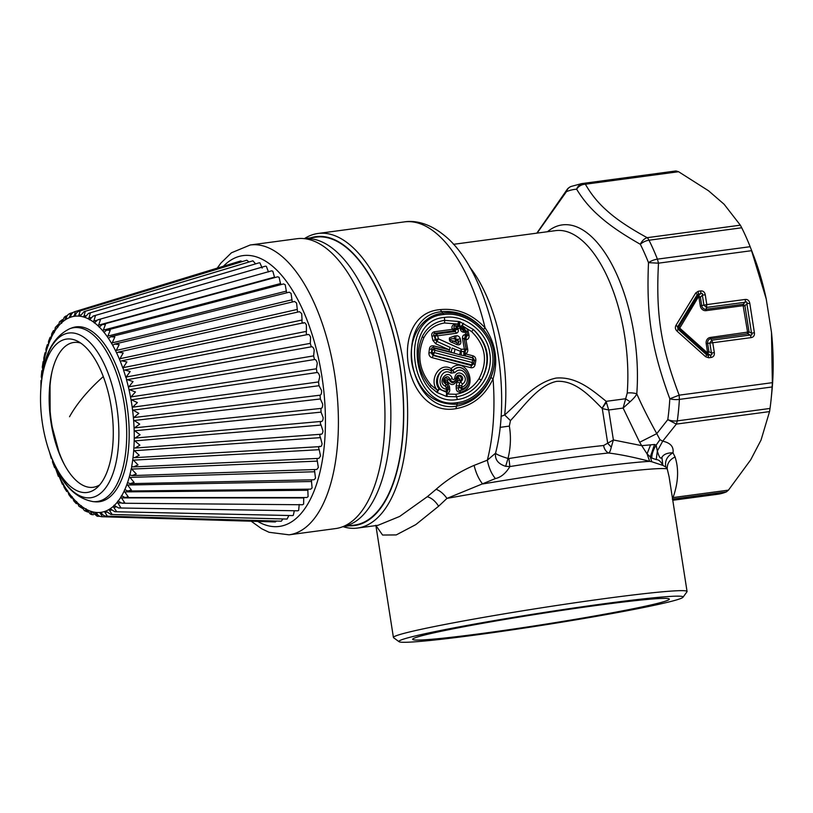 <?xml version="1.0" encoding="UTF-8"?>
<svg xmlns="http://www.w3.org/2000/svg" width="813" height="813" viewBox="0 0 813 813"><rect width="100%" height="100%" fill="white"/><g stroke="black" fill="none" stroke-linecap="round" stroke-linejoin="round"><path stroke-width="1.22" d="M59.552 454.264L52.327 427.425M50.121 410.992L50.02 383.177M52.073 371.439A76.707 34.908 -97.6 0 0 61.402 458.176A76.707 34.908 -97.6 0 0 64.623 465.046M99.714 484.863A73.058 33.252 82.4 0 1 58.851 452.475A73.058 33.252 82.4 0 1 49.613 387.242A73.058 33.252 82.4 0 1 49.806 385.088A73.058 33.252 82.4 0 1 80.7 343.076M41.016 386.49A77.377 35.213 -97.6 0 0 50.792 455.585A77.377 35.213 -97.6 0 0 97.032 487.648A77.377 35.213 -97.6 0 0 112.794 445.016A77.377 35.213 -97.6 0 0 77.367 341.094A77.377 35.213 -97.6 0 0 41.219 384.214A77.377 35.213 -97.6 0 0 41.016 386.49M93.038 501.611A87.702 39.908 82.4 0 0 126.157 447.77A87.702 39.908 82.4 0 0 111.198 360.413A87.702 39.908 82.4 0 0 69.837 328.686L72.001 327.883A88.211 40.142 82.4 0 1 113.596 359.793A88.211 40.142 82.4 0 1 128.637 447.658A88.211 40.142 82.4 0 1 95.324 501.814L93.038 501.611C75.131 498.288 61.382 483.796 51.778 458.136A83.089 37.815 82.4 0 0 91.463 497.627A83.089 37.815 82.4 0 0 118.352 446.784A83.089 37.815 82.4 0 0 86.849 339.59A83.089 37.815 82.4 0 0 41.504 381.5L41.219 384.214M55.579 467.648L54.623 467.699L52.52 462.069L52.55 460.087M59.43 476.296L58.333 476.327L55.142 467.231L54.623 467.699M63.577 484.304L62.388 484.294L58.79 475.595L58.333 476.327M67.113 490.188L67.957 491.621L66.737 491.54L64.207 487.485L62.753 483.278L62.388 484.294M62.804 483.278L62.753 483.278A98.922 45.02 -97.6 0 1 59.634 477.343M73.8 500.95L72.469 497.536L71.463 496.316L71.351 497.983L68.8 494.568L67.957 491.621A98.922 45.02 -97.6 0 0 71.463 496.316L71.646 496.255M79.024 506.326L77.144 502.525L76.107 501.519L76.188 503.562L73.709 500.838M76.361 501.408L76.107 501.519A98.922 45.02 -97.6 0 1 72.469 497.536M87.763 512.038L84.43 510.635L80.883 505.767L82.204 508.044M81.188 505.584L80.883 505.767A98.922 45.02 -97.6 0 1 77.144 502.525M91.727 514.609L90.253 513.968L86.788 509.578L85.731 509.009L85.609 509.67L87.255 511.865M86.087 508.745L85.731 509.009A98.922 45.02 -97.6 0 1 81.94 506.56M86.788 509.578A98.922 45.02 -97.6 0 0 90.599 511.214L91.656 511.56L90.599 511.214L90.517 511.926L92.357 514.609L91.727 514.599M96.483 512.464L95.436 512.363L95.395 513.115L97.123 516.235L91.656 511.56A98.922 45.02 -97.6 0 0 95.436 512.363L96.767 513.257C97.885 515.564 99.786 516.733 102.468 516.753L100.192 513.227L100.182 512.434L101.208 512.302L100.182 512.434A98.922 45.02 -97.6 0 1 96.483 512.464M107.367 516.143C104.704 516.316 102.753 515.29 101.534 513.054L101.208 512.302A98.922 45.02 -97.6 0 0 104.806 511.428L105.792 511.062L104.806 511.428L104.847 512.251L107.367 516.143L106.716 516.153L281.308 521.194L282.954 518.958M113.424 506.245A98.922 45.02 -97.6 0 1 110.172 508.765L109.227 509.355L109.318 510.198L112.092 514.405L110.893 514.466L105.792 511.062A98.922 45.02 -97.6 0 0 109.227 509.355L110.172 508.765L114.857 511.733L116.594 511.57L113.556 507.099L113.972 505.259M117.336 502.129L120.812 507.668L118.576 507.973L114.308 505.432A98.922 45.02 -97.6 0 0 117.336 502.129L117.885 500.991M120.924 497.048L124.714 502.729L122.001 503.227L118.149 501.103A98.922 45.02 -97.6 0 0 120.924 497.048L121.472 495.757M124.145 491.062L128.241 496.824L125.09 497.546L121.665 495.818A98.922 45.02 -97.6 0 0 124.145 491.062L124.684 489.619M126.97 484.243L131.371 490.005L127.814 491.001L124.806 489.639A98.922 45.02 -97.6 0 0 126.97 484.243L127.478 482.637M132.773 459.497L138.007 464.884L133.515 466.916L318.93 458.369L320.535 455.971L319.204 449.691C318.371 447.607 318.513 446.489 319.631 446.327C320.881 447.018 321.694 446.154 322.08 443.735L320.474 437.638C319.55 435.707 319.631 434.528 320.718 434.112C321.968 434.528 322.71 433.471 322.964 430.92L321.094 425.077C320.098 423.319 320.119 422.099 321.145 421.429C322.385 421.571 323.056 420.321 323.168 417.669L321.054 412.14L320.922 408.411C322.131 408.278 322.72 406.856 322.69 404.122L320.363 398.97L320.048 395.199C321.206 394.803 321.714 393.207 321.541 390.443L319.021 385.718L318.523 381.947L319.733 376.765C319.174 374.031 318.269 372.618 317.05 372.517L316.369 368.797L317.283 363.238C316.592 360.586 315.657 359.356 314.458 359.529L129.44 389.661L135.456 391.957L130.598 397.384L130.995 399.61L137.387 402.587L132.245 407.587L132.539 409.843L138.81 413.35L133.413 417.872L133.596 420.118A98.922 45.02 -97.6 0 1 134.074 428.116L134.155 430.341A98.922 45.02 -97.6 0 1 134.236 438.207L134.196 440.382A98.922 45.02 -97.6 0 1 133.881 448.034L133.739 450.138A98.922 45.02 -97.6 0 1 133.606 451.713A98.922 45.02 -97.6 0 1 133.027 457.485L132.773 459.497A98.922 45.02 -97.6 0 1 131.665 466.479L131.655 469.081L136.279 473.949L132.052 475.595L129.836 474.894L129.369 476.652L134.064 482.353L130.151 483.654L127.539 482.637A98.922 45.02 -97.6 0 0 129.369 476.652M311.613 346.765L127.336 379.661L133.047 381.561L128.474 387.364L128.972 389.539A98.922 45.02 -97.6 0 1 130.598 397.384M308.086 334.468L124.694 370.017L130.182 371.521L126.178 377.019L126.503 379.732A98.922 45.02 -97.6 0 1 128.474 387.364M304.032 322.731L121.676 360.809L126.889 361.948L123.149 367.639L123.606 370.311A98.922 45.02 -97.6 0 1 125.903 377.639M129.44 389.661L314.458 359.529L313.615 355.891L314.214 350.017C313.422 347.476 312.436 346.429 311.288 346.877L310.292 343.36L310.576 337.253C309.662 334.844 308.666 334.001 307.568 334.712C306.42 334.58 306.034 333.462 306.42 331.358L306.389 325.068C305.383 322.822 304.367 322.192 303.34 323.168C302.212 323.289 301.786 322.233 302.05 320.017L301.704 313.615L299.509 311.694L118.312 352.131L123.2 352.933L119.541 359.488L120.314 361.379L121.676 360.809M297.568 312.121L296.572 303.005L294.56 301.471L114.633 344.082L119.176 344.59L115.822 351.267L116.666 353.015L118.312 352.131M292.263 302.019L291.064 293.361L289.235 292.182L110.69 336.755L114.836 337.009L111.788 343.736L112.702 345.322L114.633 344.082M286.623 292.832L285.221 284.784L283.595 283.92L106.523 330.22L110.243 330.261L107.499 336.989L108.454 338.391L110.69 336.755M280.729 284.672L279.113 277.375L277.7 276.786L102.174 324.56L105.446 324.438L102.987 331.074L103.993 332.293L106.523 330.22M103.881 332.344L103.993 332.293A98.922 45.02 -97.6 0 1 107.499 336.989M274.642 277.619L272.812 271.207L271.613 270.841L97.702 319.824L100.487 319.59L98.312 326.074L99.349 327.09L102.174 324.56M99.176 327.192L99.349 327.09A98.922 45.02 -97.6 0 1 102.987 331.074M268.453 271.959L266.39 266.359L265.414 266.176L93.149 316.064L95.436 315.769L93.515 322.05L94.572 322.842L97.702 319.824M94.349 323.015L94.572 322.842A98.922 45.02 -97.6 0 1 98.312 326.074M88.668 319.031A98.922 45.02 -97.6 0 0 84.857 317.395L83.8 317.05L84.857 317.395L88.576 313.34L90.334 313.035L88.668 319.031L89.725 319.6L93.149 316.064M89.46 319.844L89.725 319.6A98.922 45.02 -97.6 0 1 93.515 322.05M80.223 310.881C77.601 311.399 75.985 312.893 75.385 315.373L75.274 316.176L74.247 316.308L75.274 316.176A98.922 45.02 -97.6 0 1 78.973 316.135L80.02 316.247L84.024 311.664L85.243 311.399L83.8 317.05A98.922 45.02 -97.6 0 0 80.02 316.247L78.973 316.135L78.8 315.332L80.223 310.881L79.542 311.054L246.502 260.302M75.324 311.491L74.247 316.308A98.922 45.02 -97.6 0 0 70.65 317.182L69.664 317.548L70.721 316.348C71.209 313.828 72.743 312.212 75.324 311.491L240.709 260.953M70.599 313.229L69.664 317.548A98.922 45.02 -97.6 0 0 66.229 319.245L65.284 319.844L66.249 318.391C66.615 315.861 68.058 314.133 70.599 313.229L70.182 313.391M67.235 315.657L65.762 316.105L65.284 319.844A98.922 45.02 -97.6 0 0 62.032 322.355L61.575 323.33M61.879 319.976L61.148 323.178A98.922 45.02 -97.6 0 0 58.119 326.48L57.652 327.598M57.987 324.905L57.306 327.507A98.922 45.02 -97.6 0 0 54.532 331.552L54.065 332.832M54.4 330.342L53.343 330.759L53.79 332.791A98.922 45.02 -97.6 0 0 51.31 337.537L50.853 338.98M50.294 337.212L50.65 338.97A98.922 45.02 -97.6 0 0 48.485 344.366L48.048 345.962M47.439 344.631L47.916 345.972A98.922 45.02 -97.6 0 0 46.087 351.958L45.67 353.706M41.809 378.767L41.717 378.472A98.922 45.02 -97.6 0 1 41.849 376.897A98.922 45.02 -97.6 0 1 42.428 371.114L42.683 369.102A98.922 45.02 -97.6 0 1 43.79 362.131L43.851 357.903L45 352.812L45.619 353.716A98.922 45.02 -97.6 0 0 44.146 360.24M41.544 381.094A98.922 45.02 -97.6 0 1 41.575 380.575L40.975 380.504L40.924 387.649M48.119 447.973L48.424 448.908M49.359 451.682L51.29 458.502L51.849 458.308M52.54 460.3A98.922 45.02 -97.6 0 0 55.142 467.231L55.335 467.333M55.914 469.121A98.922 45.02 -97.6 0 0 58.79 475.595L59.136 475.788M66.737 491.54L67.001 490.219A98.922 45.02 -97.6 0 1 63.668 484.863M72.54 498.074L71.351 497.983M77.326 503.684L76.188 503.562M82.398 508.359L78.912 506.225M102.468 516.753L275.333 521.946L276.511 521.052M122.001 503.227L302.568 504.751L303.615 504.101L303.727 497.515M125.09 497.546L306.908 497.515L308.107 496.591L307.771 489.182M127.814 491.001L310.749 489.152L312.09 487.922L311.349 479.833M130.151 483.654L314.062 479.772L315.505 478.186L314.407 469.558M132.052 475.595L316.796 469.477L318.33 467.495L316.907 458.461M133.515 466.916L132.133 466.601M320.434 446.581L134.511 457.699L139.226 455.26L133.739 450.138M134.511 457.699L133.484 457.526M321.298 434.223L135.039 448.044L139.917 445.178L134.196 440.382M321.145 421.429L135.08 438.065L140.08 434.762L134.155 430.341M133.596 420.118L139.704 424.112L134.491 427.882L321.064 408.411L134.491 427.882M122.915 368.309A98.922 45.02 -97.6 0 0 120.314 361.379L120.741 361.226M119.541 359.488A98.922 45.02 -97.6 0 0 116.666 353.015L117.082 352.781M115.822 351.267A98.922 45.02 -97.6 0 0 112.702 345.332L113.088 345.007M65.762 316.105L64.298 317.172L62.032 322.355M62.357 319.661L59.501 321.846L58.119 326.48M55.386 327.365L54.532 331.552M58.109 324.57L55.304 327.487M51.717 333.869L51.31 337.537M50.111 337.354L48.536 341.267L48.485 344.366L47.418 344.641M47.317 344.732L45.935 349.265L46.087 351.958M44.227 361.267L43.15 361.531L42.276 367.09L42.683 369.102M43.15 361.531L44.075 361.846M41.321 376.175L41.809 370.789L42.591 370.962M41.229 376.744L41.717 378.472M40.65 392.262L40.711 390.494M242.244 261.552L240.76 260.932M248.991 261.989L246.766 260.18M255.597 263.869L252.924 260.81L84.024 311.653M262.193 268.107L259.906 262.873L259.164 262.812L88.576 313.33M118.576 507.973L297.792 510.798L298.666 510.381L299.204 504.456M114.857 511.733L292.609 515.584L293.3 515.351L294.316 510.747M110.893 514.477L287.091 519.06L288.869 515.503M384.01 438.959A146.208 66.534 82.4 0 1 335.627 528.572L289.093 534.822A146.208 66.534 82.4 0 0 337.466 445.199A146.208 66.534 82.4 0 0 250.221 244.987L296.755 238.748A146.208 66.534 82.4 0 1 384.01 438.959M304.428 238.687L315.922 237.142A145.253 66.097 82.4 0 1 402.608 436.042A145.253 66.097 82.4 0 1 354.539 525.076L343.045 526.611M418.817 362.974L418.177 356.551M602.067 408.329L606.224 401.337C593.114 390.941 577.159 376.328 556.163 378.065C535.635 382.293 520.594 400.748 504.69 414.965L510.452 420.616C524.741 405.392 538.023 385.504 556.509 381.388C575.482 380.037 590.177 396.531 602.067 408.329L606.396 402.333L608.693 409.996L602.281 408.573L607.728 443.349L611.274 447.13C610.4 450.941 609.486 452.902 608.52 452.993A9.583 7.388 -95.9 0 1 603.612 445.504L613.388 439.965L611.274 447.13M547.454 231.725A124.643 56.717 -97.6 0 1 588.46 234.002A124.643 56.717 82.4 0 1 636.782 393.797A9.583 3.608 4.3 0 0 627.23 393.035L623.114 408.065L630.116 401.713L625.41 398.766L606.224 401.337L606.396 402.333M537.119 233.107L566.448 191.644A158.2 71.991 82.4 0 1 576.63 189.165L576.63 189.165C582.616 199.155 590.126 208.098 599.171 215.994C608.795 224.744 622.514 234.174 640.329 244.286C642.016 240.831 644.292 238.626 647.158 237.681A9.583 4.36 82.4 0 1 649.008 240.221A9.583 5.132 153.5 0 0 640.329 244.286L640.329 244.286A158.2 71.991 82.4 0 1 648.5 262.66C646.254 315.22 651.538 348.94 669.81 398.787L679.16 395.169L679.383 399.396A9.583 3.343 -176.7 0 1 669.81 398.787L669.81 398.787A158.2 71.991 82.4 0 1 667.788 419.64L656.772 433.634L639.658 442.272L641.731 445.656L654.546 444.487L656.142 445.148L657.341 451.022L662.707 441.174L659.983 439.67L656.142 445.148C653.245 449.792 651.782 454.101 651.762 458.075L650.288 456.916L654.546 444.487M659.983 439.67L656.772 433.634C648.246 418.146 641.579 404.874 636.782 393.797C636 395.799 633.774 398.441 630.116 401.713M501.021 416.398L504.69 414.965A119.846 54.542 82.4 0 0 469.599 266.969M676.111 170.984L583.378 183.423A9.583 8.537 85.4 0 0 576.63 189.165C578.734 186.065 581.651 184.419 585.39 184.226C591.061 194.236 598.256 203.057 606.976 210.699C616.244 219.154 629.638 228.148 647.158 237.681L740.348 225.181L724.119 204.266L708.55 190.791L678.581 171.726L676.111 170.984A162.986 74.176 82.4 0 0 674.323 171.177L581.59 183.616A162.986 74.176 -97.6 0 1 583.378 183.423L585.39 184.226L678.581 171.726M581.59 183.616L570.99 186.492A9.583 8.476 67.4 0 0 566.448 191.644L567.393 189.104L536.814 233.148M500.066 427.374L509.345 426.093L510.452 420.616M509.345 426.093C511.133 436.723 510.686 447.516 508.003 458.471L508.908 458.522A115.05 4.949 -8.9 0 1 603.612 445.504M304.336 238.676A148.606 67.631 82.4 0 1 318.015 233.473L404.325 221.898C414.305 220.232 428.603 222.833 443.532 234.805C488.379 269.388 513.44 379.661 496.174 450.697L495.564 453.166L487.343 460.178C488.826 467.77 491.509 473.898 495.391 478.562L446.957 498.399A148.606 6.392 -8.9 0 1 667.249 468.928L669.079 476.662L687.066 591.498A148.606 6.392 -8.9 0 1 686.975 591.793L682.981 597.26A143.82 6.189 -8.9 0 1 541.946 625.339A143.82 6.189 -8.9 0 1 399.071 641.711A143.82 6.189 -8.9 0 1 398.98 641.63A143.82 6.189 -8.9 0 1 536.184 613.713A143.82 6.189 -8.9 0 1 682.991 596.813A143.82 6.189 -8.9 0 1 682.981 597.26M404.325 221.898A148.606 67.631 82.4 0 1 435.555 232.752A148.606 67.631 82.4 0 1 485.076 327.852C495.717 343.716 498.379 360.698 493.064 378.828C485.056 395.748 472.658 405.707 455.88 408.685C403.218 418.187 386.805 313.432 440.361 309.611C457.353 307.985 472.262 314.072 485.076 327.852L483.4 329.499C495.249 344.204 497.759 360.21 490.92 377.496C483.654 393.705 472.109 403.268 456.306 406.215C407.821 414.081 392.445 315.962 441.5 311.694C457.546 310.292 471.52 316.227 483.4 329.499M318.015 233.473A148.606 67.631 82.4 0 1 349.255 244.327A148.606 67.631 82.4 0 1 403.766 364.671A148.606 67.631 82.4 0 1 389.569 501.784A148.606 67.631 82.4 0 1 357.527 528.054A148.606 67.631 82.4 0 1 342.964 526.651M672.778 500.28L717.655 494.263A162.986 74.176 -97.6 0 0 726.355 491.895L728.448 490.148L750.684 459.853L761.039 440.057L769.545 411.602L676.355 424.101L677.3 420.88A9.583 4.451 -172.1 0 1 667.788 419.64L676.355 424.101L662.707 441.174C670.481 442.872 673.906 446.754 672.981 452.8C667.432 452.76 663.743 454.254 661.904 457.292C660.674 459.457 659.15 457.363 657.341 451.022L656.233 459.579L651.762 458.075M751.679 250.668L658.489 263.168L657.422 259.144A9.583 4.085 158.4 0 0 648.5 262.66L658.489 263.168C655.766 314.529 660.806 346.663 679.16 395.169L772.35 382.669L771.486 332.385L766.273 299.113A148.606 67.631 -97.6 0 0 753.448 255.252L751.029 248.971L766.273 299.113M505.666 466.327C498.105 463.888 494.731 459.508 495.564 453.166L495.564 453.166C496.296 454.335 500.442 456.103 508.003 458.471L505.666 466.327L509.883 466.56L508.908 458.522M639.658 442.272L623.114 408.065L608.693 409.996L613.388 439.965L641.731 445.656L647.057 453.847L650.573 444.874M490.92 377.496L493.064 378.828A148.606 67.631 82.4 0 1 487.343 460.178L474.101 465.382C475.94 472.973 478.776 479.172 482.607 483.979A143.82 6.189 171.1 0 1 649.678 461.357L647.057 453.847L650.288 456.916L651.772 461.754L649.678 461.357C633.429 457.119 619.709 454.335 608.52 452.993A119.846 5.152 -8.9 0 0 509.883 466.56C505.798 473.339 500.971 477.333 495.391 478.562M474.101 465.382C459.873 471.499 447.211 479.477 436.103 489.314L427.282 496.723L399.64 516.448L377.994 525.31L357.527 528.054M310.596 237.853A145.73 66.32 82.4 0 1 391.734 328.015A145.73 66.32 82.4 0 1 386.023 499.782A145.73 66.32 82.4 0 1 349.214 525.787M399.071 641.711L393.604 637.738A148.606 6.392 -8.9 0 1 393.502 637.646A148.606 6.392 -8.9 0 1 393.421 637.483A148.606 6.392 -8.9 0 1 456.784 622.209A148.606 6.392 -8.9 0 1 606.244 598.398A148.606 6.392 -8.9 0 1 686.985 591.336A148.606 6.392 -8.9 0 1 687.066 591.498M427.282 496.723C431.54 497.922 435.321 501.082 438.624 506.225L415.789 524.619L396.236 534.924L382.577 535.045L375.982 525.584M741.73 227.782L649.008 240.221A162.986 74.176 -97.6 0 1 657.422 259.144L750.145 246.705A162.986 74.176 -97.6 0 0 741.73 227.782L740.348 225.181M750.145 246.705L751.029 248.971M771.141 399.153A162.986 74.176 82.4 0 1 770.023 408.441L677.3 420.88A162.986 74.176 -97.6 0 0 679.383 399.396L772.106 386.958A162.986 74.176 82.4 0 1 771.141 399.153L771.832 392.313A148.606 67.631 -97.6 0 0 771.486 332.385M436.103 489.314C439.985 490.727 443.593 493.755 446.957 498.399L438.624 506.225M457.404 402.577C478.43 400.25 496.601 376.134 492.353 352.629C489.213 328.95 464.497 311.267 443.624 314.55C396.266 317.853 410.87 411.154 457.404 402.577L457.15 404.193C478.948 401.825 498.278 377.161 493.887 352.486C490.534 327.639 464.528 309.733 442.902 313.178C419.508 315.596 406.327 341.999 412.892 368.055C420.057 393.055 434.813 405.098 457.15 404.193L455.88 408.685M772.106 386.958L772.35 382.669M770.023 408.441L769.545 411.602M672.321 499.141L673.042 497.576L672.381 497.739M665.806 467.008C664.658 461.001 667.046 456.256 672.981 452.8L675.064 456.977C669.627 459.599 667.016 463.583 667.249 468.928L665.806 467.008L662.859 465.392C660.949 461.571 658.743 459.64 656.233 459.579M714.312 352.598C714.607 355.362 713.54 356.978 711.101 357.466L710.186 354.915C711.924 355.139 712.33 354.509 711.416 353.035L714.312 352.598L712.767 342.751L709.851 343.045L711.721 340.21L712.767 342.751L751.192 337.598L750.267 335.037L711.721 340.21L710.714 338.747A1.921 0.874 82.4 0 1 710.257 337.466L747.584 332.121L743.133 305.668L706.06 310.647A5.589 4.969 -103.7 0 1 700.267 305.79L698.956 297.446L698.143 297.324L679.729 328.106L706.761 352.324L707.503 351.988L706.192 343.645A5.589 4.969 -103.7 0 1 710.257 337.466M708.733 357.781L705.674 356.785L706.639 354.844L707.808 355.23A3.831 1.748 82.4 0 1 708.733 357.781L711.101 357.466M677.005 331.104C675.207 329.326 674.892 327.344 676.081 325.17L677.615 326.877L677.971 329.163A3.831 1.067 131.9 0 1 677.005 331.104L705.674 356.785M695.684 293.005L698.306 291.247L698.235 294.042L697.219 294.723A3.831 1.311 -148.6 0 0 695.684 293.005L676.081 325.17M698.306 291.247L700.684 290.922A3.831 1.748 82.4 0 1 700.603 293.727C702.188 293.005 702.778 293.493 702.361 295.2L703.926 305.19L706.792 304.601L706.578 307.416L703.926 305.19L700.267 305.79M700.684 290.922C703.164 290.749 704.688 292.03 705.257 294.753L702.361 295.2L700.4 297.223L698.641 295.749A1.921 0.874 -97.6 0 0 698.601 297.151M745.216 299.448C747.696 299.275 749.22 300.546 749.789 303.279L746.893 303.716C747.31 302.009 746.72 301.521 745.135 302.243A3.831 1.748 -97.6 0 0 745.216 299.448L706.792 304.601L705.257 294.753M743.133 305.668A1.921 0.874 -97.6 0 1 743.173 304.275L745.135 302.243L706.578 307.416L706.101 309.245L743.173 304.275L744.932 305.749L749.027 331.897L747.797 333.767L750.267 335.037C752.005 335.261 752.411 334.641 751.507 333.167L754.393 332.73L749.789 303.279M651.772 461.754L662.859 465.392L661.904 457.292M412.709 639.465A129.917 5.589 171.1 0 0 545.33 624.201A129.917 5.589 171.1 0 0 669.262 598.978A129.917 5.589 171.1 0 0 669.18 598.907A129.917 5.589 171.1 0 0 540.127 613.703A129.917 5.589 171.1 0 0 412.719 639.069A129.917 5.589 171.1 0 0 412.709 639.465M707.249 352.364L707.706 353.645L708.946 351.765L707.503 351.988M706.761 352.324L706.273 353.289L707.452 353.675A1.921 0.874 82.4 0 1 706.995 352.395M679.658 327.649L678.885 326.785L679.251 329.072A1.921 0.539 131.9 0 1 679.729 328.106M698.347 297.182L698.235 294.042L700.603 293.727L697.381 296.46A1.921 0.661 -148.6 0 0 698.143 297.324M444.487 317.426C400.098 320.525 413.736 407.598 457.333 399.508C476.855 397.384 493.725 374.884 489.761 352.974C486.835 330.911 463.857 314.346 444.487 317.426L444.579 320.342L458.634 321.501L458.522 325.515L455.006 325.983C453.695 326.196 453.532 326.989 454.528 328.35L454.884 329.743L452.262 329.356L434.203 331.785A2.683 1.22 -97.6 0 0 434.945 333.32C433.583 333.503 433.38 334.285 434.335 335.657L431.947 336.226C431.327 333.991 432.079 332.507 434.203 331.785M706.06 310.647A1.921 0.874 -97.6 0 1 706.101 309.245A4.228 3.76 -103.7 0 1 701.71 305.566L700.4 297.223L698.956 297.446M747.584 332.121L749.027 331.897L751.507 333.167L746.893 303.716L744.932 305.749L743.489 305.962M706.192 343.645L707.635 343.421L708.946 351.765L711.416 353.035L709.851 343.045L707.635 343.421A4.228 3.76 -103.7 0 1 710.714 338.747L747.797 333.767L747.34 332.497M444.65 322.974L444.579 320.342C434.538 321.918 427.14 327.263 422.384 336.389L423.725 337.995C428.258 329.458 435.24 324.448 444.65 322.974L457.8 324.052L458.634 321.501L459.721 321.694L473.39 329.539C488.938 344.509 491.58 361.358 481.306 380.098C475.046 389.59 466.794 395.148 456.55 396.764L457.333 399.508M422.384 336.389C414.955 354.427 417.597 371.277 430.301 386.937L431.103 385.138L437.506 390.331A2.683 1.037 139.8 0 1 439.203 389.021L437.069 392.496L430.301 386.937C417.699 371.297 415.057 354.448 422.384 336.389M459.04 379.793L462.434 384.153L461.784 385.545L459.162 385.728L459.528 383.055L461.581 380.982C465.707 376.368 456.682 371.897 456.205 378.523L456.327 378.685C459.508 374.681 461.256 375.443 461.581 380.982L459.315 379.519L457.201 381.683L459.528 383.055L458.684 387.964C458.126 389.925 458.644 390.809 460.239 390.626L460.087 392.283C480.036 388.705 466.357 354.397 451.083 368.574C439.396 361.47 428.197 380.728 437.506 390.331L437.069 392.496L446.337 396.378L447.048 396.48L446.906 394.041A2.683 1.169 76.1 0 1 446.967 392.466L447.048 396.48L456.55 396.764L455.819 394.295L446.906 394.041C449.101 392.892 450.026 391.205 449.67 389L446.632 389.183C434.874 388.553 440.504 366.196 450.981 373.126L451.398 370.992C437.516 362.151 431.195 390.87 446.073 391.094L448.136 388.797L448.024 387.222L449.538 386.937L449.67 389M471.601 331.582C485.757 345.606 488.217 361.318 478.979 378.726L481.306 380.098C490.889 361.48 488.257 344.631 473.39 329.539L471.601 331.582L462.343 325.718L461.245 326.267L458.522 325.515A2.683 1.22 -97.6 0 1 457.8 324.052L454.274 324.529C452.191 325.291 451.479 326.765 452.16 328.95L455.26 328.696L456.713 326.785L455.006 325.983A2.683 1.22 82.4 0 1 454.274 324.529M462.506 338.523L464.06 338.523L465.077 337.415L465.158 334.59C463.207 334.865 462.323 336.176 462.506 338.523L464.741 351.277L466.134 349.123L464.741 351.277M459.721 321.694L459.63 326.399L461.601 327.842L459.63 326.45L456.804 326.826L455.727 328.604L457.902 328.452L458.156 329.458C458.695 331.369 458.044 332.649 456.215 333.289L437.679 335.769L438.38 338.818L437.079 341.125L435.859 339.61L438.38 338.818L461.367 349.244L466.134 349.123L464.06 338.523L466.286 349.478L465.138 351.643L461.256 351.46L461.367 349.244L460.483 351.277L455.056 349.194L454.111 353.177L459.63 354.793L460.483 351.277L461.256 351.46L461.286 355.19L459.63 354.793M436.561 334.062L437.679 335.769L435.026 335.982L436.479 334.031L434.945 333.32L453.776 330.8L452.16 328.95M435.849 339.61L435.026 335.982L434.335 335.657L435.321 339.905L435.849 339.61M461.784 385.545L461.886 387.14C473.725 383.34 463.634 363.096 454.853 372.608L452.689 370.819C464.152 358.574 476.896 384.742 461.947 388.96L460.239 390.626C477.648 386.856 464.833 357.771 452.577 370.687L451.306 370.85C441.754 364.204 431.571 380.25 439.203 389.021L446.591 392.313L446.337 396.378M447.821 382.933L447.008 384.732L448.268 389.366L446.967 392.466L446.073 391.094A2.876 1.352 -86.2 0 0 446.632 389.183L445.687 386.399C435.778 382.374 448.461 367.242 452.292 378.695C453.227 380.047 454.03 379.945 454.701 378.38L456.205 378.523C454.548 382.425 452.414 382.71 449.813 379.386L446.815 380.271C445.514 379.254 445.046 379.63 445.392 381.388L447.821 382.933L449.538 386.937M461.286 355.19L463.837 355.647L463.817 351.419M456.215 333.289A2.876 1.311 -97.6 0 0 455.392 331.541L436.479 334.031M464.751 355.748L464.721 351.368L464.406 355.708L465.392 355.799L465.138 351.643L465.239 353.838L472.8 355.769C475.026 356.48 476.022 358.116 475.808 360.677L472.658 360.088L472.231 362.517L434.66 352.71L428.918 352.812L429.437 348.879C429.813 346.551 431.154 345.535 433.461 345.85L449.152 349.773L450.361 347.507L436.876 341.358L435.321 339.905L432.912 340.434L431.947 336.226M423.725 337.995C416.703 354.864 419.162 370.576 431.103 385.138M429.437 348.879L434.975 350.312L433.481 355.047L432.018 352.751L432.455 349.62L434.447 348.249L434.975 350.312L472.658 360.088L472.851 358.005L474.233 360.332L473.664 363.502L471.662 364.895L472.231 362.517L473.654 363.472L471.662 364.885L433.39 355.169L431.988 352.761M455.727 328.604L455.392 331.541L454.01 330.901L454.884 329.743L458.156 329.458M432.557 349.631L434.447 348.249L454.111 353.177L451.093 352.202L452.14 348.086L455.056 349.194M466.144 349.133L467.719 349.397L465.951 339.824A2.683 1.22 82.4 0 1 466.052 337.283L465.768 334.509L467.414 334.915L466.113 337.029M459.315 379.519C459.335 377.72 458.806 377.476 457.729 378.807L456.327 378.685C454.172 383.695 451.774 384.01 449.132 379.651C445.006 376.622 443.522 377.821 444.67 383.248L445.392 381.388M457.729 378.807C454.64 385.901 451.002 386.388 446.815 380.271M456.245 388.116L461.886 387.14A2.876 1.22 -108.7 0 1 461.947 388.96L459.274 387.303L459.162 385.728L456.113 386.053L456.245 388.116C456.225 390.728 457.506 392.12 460.087 392.283M457.201 381.683L456.113 386.053M452.577 370.687L451.083 368.574L451.306 370.85L452.577 370.687M473.654 363.472L471.692 365.647L432.973 355.383L431.327 353.106L431.835 349.143C431.53 347.659 432.12 347.141 433.614 347.598L449.304 351.623L449.152 349.773L435.666 343.736L437.069 341.125M435.666 343.736L432.912 340.434M434.447 348.249L433.614 347.598L433.461 345.85M433.481 355.047L432.11 357.679C429.894 357.009 428.827 355.393 428.918 352.812M471.662 364.885L470.839 367.7L432.11 357.679M467.719 349.397C468.014 351.653 467.18 353.127 465.239 353.838L465.392 355.799L472.953 357.771L474.396 360.108L473.694 364.082L475.087 364.62C474.528 367.009 473.105 368.035 470.839 367.7M475.087 364.62L475.808 360.677M464.406 355.708L472.831 357.944L472.8 355.769M465.026 337.598L465.89 339.834L464.223 338.848L465.026 337.537L464.223 338.848M464.193 338.797L465.026 337.537A2.683 1.22 82.4 0 1 465.077 337.415L466.134 337.273L467.587 335.271L469.05 335.291C469.274 337.883 468.298 339.387 466.113 339.804L466.134 337.273L467.587 335.271L466.692 331.318L464.701 329.336L463.146 329.539L463.166 327.893L462.028 328.706L463.125 329.671L462.028 328.706M469.05 335.291L468.156 331.369L466.692 331.734L464.701 330.251L463.949 327.791L463.064 327.487L461.601 327.842L461.947 329.224L463.136 330.495L463.125 329.671M468.156 331.369C467.699 329.113 466.296 327.913 463.949 327.791M435.422 335.911L436.551 334.062M446.52 387.598L448.024 387.222L447.008 384.732L444.67 383.248C440.382 379.762 448.359 373.015 449.813 379.386L452.292 378.695M462.434 384.153C471.631 377.567 456.123 366.216 454.701 378.38M454.01 330.901L454.426 329.722M445.707 381.582L445.687 386.399M472.851 357.994L474.233 360.332M451.093 352.202L449.304 351.623A2.683 0.691 108 0 1 450.361 347.507L436.876 341.358L435.809 339.641M456.713 326.785L457.902 328.452L460.128 328.157L459.63 326.399M463.064 327.487L462.343 325.718L463.501 323.279L461.245 326.267L461.947 329.224L460.371 329.153L460.128 328.157L461.479 327.832M460.371 329.153C460.768 331.094 461.967 332.121 463.959 332.243L463.136 330.495L464.701 330.291L466.692 331.734L467.434 334.956M478.979 378.726C473.125 387.588 465.402 392.781 455.819 394.295M454.853 372.608L450.981 373.126M465.158 334.59L465.768 334.509L465.209 332.08L466.601 331.734M463.959 332.243L465.209 332.08L464.701 330.251M460.737 340.86L458.146 341.399L455.473 339.143L456.134 335.799C458.095 335.556 459.487 336.562 460.31 338.818L460.737 340.86C461.205 344.072 459.945 345.332 456.957 344.641L452.394 342.568C450.036 342.09 449.071 340.525 449.487 337.883L454.416 336.033L454.315 338.889C451.378 338.127 447.699 339.682 452.546 340.799L452.394 342.568M456.957 344.641L457.119 342.822L452.546 340.799L455.331 341.399L457.719 339.367L458.146 341.399C459.416 343.34 459.071 343.818 457.119 342.822L455.331 341.399L455.473 339.143L454.315 338.889L457.719 339.367L460.31 338.818M103.271 376.612A170.588 79.176 156.8 0 0 69.532 416.744M129.836 474.894A98.922 45.02 -97.6 0 0 131.31 468.369M133.413 417.872A98.922 45.02 -97.6 0 0 132.539 409.843M132.245 407.587A98.922 45.02 -97.6 0 0 130.995 399.61M111.788 343.736A98.922 45.02 -97.6 0 0 108.454 338.391M63.241 483.562L62.479 483.583M67.631 490.585L66.747 490.595M72.225 496.773L71.239 496.773M76.991 502.058L75.914 502.048M81.879 506.377L80.721 506.367M86.828 509.69L85.609 509.67M91.798 511.956L90.517 511.926M96.737 513.145L95.395 513.115M101.605 513.257L100.192 513.227M106.401 512.281L104.847 512.251M111.096 510.229L109.318 510.198M115.7 507.129L113.556 507.099M120.476 503.003L117.509 502.983M303.849 497.952L121.137 497.891M308.015 490.269L124.399 491.885M311.674 481.499L127.255 485.026M314.783 471.743L129.684 477.404M317.304 461.103L131.655 469.081M319.204 449.691L133.149 460.158M320.474 437.638L134.135 450.737M321.094 425.077L134.623 440.91M321.054 412.14L134.592 430.799M320.048 395.199L133.81 417.557M320.363 398.97L134.054 420.504M318.523 381.947L132.61 407.191M319.021 385.718L133.007 410.138M316.369 368.797L130.934 396.907M317.05 372.517L131.462 399.813M313.615 355.891L128.779 386.815M310.292 343.36L126.178 377.019M306.42 331.358L123.149 367.639M302.05 320.017L119.735 358.767M297.243 309.448L115.974 350.494M292.04 299.773L111.899 342.934M286.491 291.095L107.57 336.145M280.668 283.513L103.017 330.22M274.631 277.111L98.302 325.22M96.432 320.352L93.465 321.186M90.67 317.568L88.566 318.178M85.385 315.708L83.668 316.216M80.304 314.885L78.8 315.332M75.416 315.129L74.044 315.535M70.721 316.43L69.43 316.816M66.249 318.808L65.02 319.174M62.042 322.222L60.863 322.568M58.109 326.643L57.001 326.968M54.512 332.029L53.465 332.324M51.28 338.31L50.315 338.574M48.434 345.434L47.581 345.657M46.026 353.309L45.274 353.492M223.423 266.227A136.625 62.174 82.4 0 1 294.977 294.54A136.625 62.174 82.4 0 1 324.56 442.709A136.625 62.174 82.4 0 1 257.691 521.418M304.54 238.697A145.253 66.097 82.4 0 1 389.915 437.74A145.253 66.097 82.4 0 1 343.147 526.57M453.461 244.327L555.574 230.638A119.846 54.542 82.4 0 1 580.767 239.388A119.846 54.542 82.4 0 1 627.23 393.035M675.064 456.977C678.997 469.091 678.316 482.627 673.042 497.576L728.448 490.148M754.393 332.73C754.688 335.484 753.621 337.11 751.192 337.598M440.361 309.611L443.624 314.55M672.595 499.111L726.355 491.895M707.808 355.23L710.186 354.915L707.452 353.675L707.808 355.23M677.971 329.163L706.639 354.844L706.273 353.289L679.251 329.072L677.971 329.163M697.219 294.723L677.615 326.877L678.885 326.785L697.381 296.46L697.219 294.723M456.134 335.799L454.416 336.033M50.792 455.585L51.778 458.136M69.837 328.686C53.445 336.612 44.004 354.214 41.504 381.5M51.656 333.98L53.343 330.759M51.92 458.481L51.321 458.522M93.485 514.7L92.011 514.659M100.08 516.336L97.286 516.255M73.333 312.385L70.457 313.259M51.219 336.948L50.264 337.212M46.148 352.486L45.04 352.771M42.754 370.576L41.809 370.789M41.626 380.352L40.996 380.484M251.187 521.214L261.705 528.775L269.062 532.291L289.093 534.822M217.223 268.127L220.923 263.046L231.431 252.802L250.221 244.987M570.99 186.492A9.583 9.583 0 0 0 567.393 189.104M393.421 637.483L375.901 525.594M376.236 525.798L375.616 525.33"/></g></svg>
